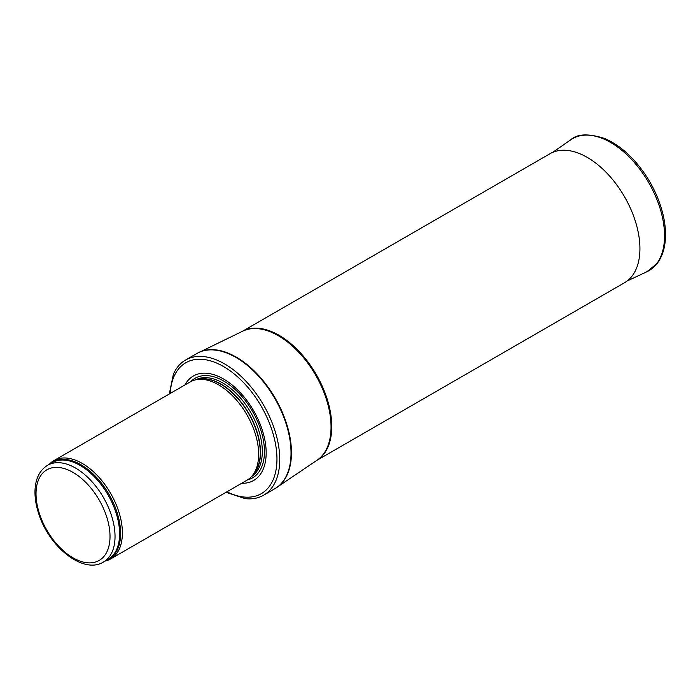 <?xml version="1.0" encoding="UTF-8"?>
<svg xmlns="http://www.w3.org/2000/svg" width="700" height="700" viewBox="0 0 700 700"><rect width="100%" height="100%" fill="white"/><g stroke="black" fill="none" stroke-linecap="round" stroke-linejoin="round"><path stroke-width="1.05" d="M105.201 561.05A56.761 32.769 -120 0 0 110.644 558.933A56.761 32.769 -120 0 0 119.341 513.45A56.761 32.769 -120 0 0 82.267 463.435A56.761 32.769 -120 0 0 53.883 460.617A56.761 32.769 -120 0 0 49.333 464.275M110.644 558.933L246.89 480.27A56.761 32.769 -120 0 0 251.746 476.28A56.761 32.769 -120 0 0 253.96 429.852A56.761 32.769 -120 0 0 218.505 384.773A56.761 32.769 -120 0 0 196.018 379.75A56.761 32.769 -120 0 0 190.129 381.964L53.883 460.617M241.71 483.262A60.305 34.816 -120 0 0 265.134 441.481A60.305 34.816 -120 0 0 223.528 378.98A60.305 34.816 -120 0 0 184.957 384.947M226.056 492.301L245.201 498.636A78.041 45.062 -120 0 0 263.585 495.215A78.041 45.062 -120 0 0 275.546 432.67A78.041 45.062 -120 0 0 224.56 363.895A78.041 45.062 -120 0 0 185.535 360.036A78.041 45.062 -120 0 0 173.381 374.238L169.295 393.986M316.733 460.425L624.496 282.739A74.498 43.015 -120 0 0 625.852 281.899A74.498 43.015 -120 0 0 635.539 221.786A74.498 43.015 -120 0 0 587.247 157.395A74.498 43.015 -120 0 0 551.407 152.959A74.498 43.015 -120 0 0 549.999 153.711L242.235 331.398M75.521 468.046A55.877 32.261 -120 0 0 47.591 465.281C39.594 470.304 35.403 478.791 35 490.735C34.799 498.365 36.172 506.433 39.113 514.92C49.831 547.663 83.598 574.411 103.46 562.056A55.877 32.261 -120 0 0 112.026 517.282A55.877 32.261 -120 0 0 75.521 468.046M73.019 472.395A52.325 30.214 60 0 1 105.061 554.977A52.325 30.214 60 0 1 40.976 517.974A52.325 30.214 60 0 1 73.019 472.395M103.46 562.056L108.036 559.414A55.877 32.261 -120 0 0 116.602 514.64A55.877 32.261 -120 0 0 80.098 465.404A55.877 32.261 -120 0 0 52.159 462.639L47.591 465.281M106.444 560.332A56.087 32.384 -120 0 0 118.221 516.39A56.087 32.384 -120 0 0 80.955 464.739A56.087 32.384 -120 0 0 50.575 463.558M251.746 476.28L253.47 474.338A55.921 32.288 -120 0 0 255.649 428.592A55.921 32.288 -120 0 0 220.719 384.178A55.921 32.288 -120 0 0 198.564 379.225L196.018 379.75M252.735 475.16A55.877 32.261 -120 0 0 256.261 429.529A55.877 32.261 -120 0 0 220.981 384.072A55.877 32.261 -120 0 0 197.479 379.453M251.484 476.569A55.877 32.261 -120 0 0 259.105 431.567A55.877 32.261 -120 0 0 222.81 383.014A55.877 32.261 -120 0 0 195.633 379.829M247.564 479.867A57.488 33.189 -120 0 0 262.491 435.986A57.488 33.189 -120 0 0 223.808 381.115A57.488 33.189 -120 0 0 190.82 381.579M226.966 491.776A75.565 43.627 -120 0 0 276.929 457.065A75.565 43.627 -120 0 0 223.528 366.529A75.565 43.627 -120 0 0 170.205 393.461M263.585 495.215L274.864 488.696A78.041 45.062 -120 0 0 286.834 426.16A78.041 45.062 -120 0 0 235.848 357.385A78.041 45.062 -120 0 0 196.822 353.517L185.535 360.036M275.887 488.075A78.024 45.045 -120 0 0 276.885 487.427A78.024 45.045 -120 0 0 286.808 424.419A78.024 45.045 -120 0 0 236.285 357.14A78.024 45.045 -120 0 0 198.931 352.398A78.024 45.045 -120 0 0 197.864 352.949M274.864 488.696L317.126 460.162A74.532 43.032 -120 0 0 326.602 399.98A74.532 43.032 -120 0 0 278.338 335.72A74.532 43.032 -120 0 0 242.664 331.188L196.822 353.517M316.803 460.381A74.498 43.015 -120 0 0 327.618 400.531A74.498 43.015 -120 0 0 279.081 335.317A74.498 43.015 -120 0 0 242.314 331.354M570.657 139.851C577.168 133.796 588.481 133.332 604.608 138.477C615.851 143.255 626.447 151.401 636.414 162.925C649.25 178.124 658.044 195.02 662.812 213.605C665.403 224.21 666.129 234.01 665 242.996C663.933 251.23 661.29 258.072 657.081 263.533L646.826 271.784A76.265 44.03 -120 0 0 648.76 182.718A76.265 44.03 -120 0 0 570.657 139.851L552.764 152.329M646.826 271.784L627.069 281.033"/></g></svg>

